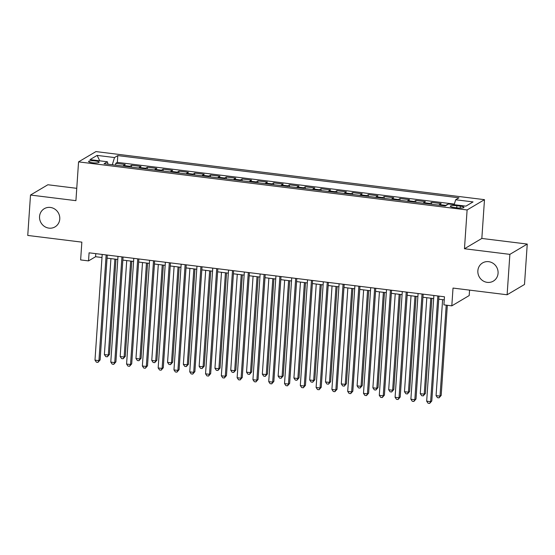 <?xml version="1.0" encoding="UTF-8"?>
<svg xmlns="http://www.w3.org/2000/svg" width="555" height="555" viewBox="0 0 555 555"><rect width="100%" height="100%" fill="white"/><g stroke="black" fill="none" stroke-linecap="round" stroke-linejoin="round"><path stroke-width="0.83" d="M59.767 219.038A10.573 9.976 59.4 0 1 55.049 226.877A10.573 9.976 59.4 0 1 44.449 226.44A10.573 9.976 59.4 0 1 39.551 216.533A10.573 9.976 59.4 0 1 44.275 208.694A10.573 9.976 59.4 0 1 54.869 209.131A10.573 9.976 59.4 0 1 59.767 219.038M498.071 273.275A10.573 9.976 59.4 0 1 493.346 281.114A10.573 9.976 59.4 0 1 482.753 280.677A10.573 9.976 59.4 0 1 477.855 270.771A10.573 9.976 59.4 0 1 482.579 262.924A10.573 9.976 59.4 0 1 493.173 263.368A10.573 9.976 59.4 0 1 498.071 273.275M92.366 162.747A5.286 1.027 3.9 0 0 99.144 162.213A5.286 1.027 3.9 0 0 95.377 160.964A5.286 1.027 3.9 0 0 88.599 161.491A5.286 1.027 3.9 0 0 92.366 162.747M76.757 188.325L47.883 184.753L30.504 195.041L27.75 235.445L81.849 242.14L80.635 259.92L88.529 260.899L95.578 256.722L101.988 257.513M484.487 199.661L95.939 151.584L78.56 161.873L467.109 209.956L484.487 199.661L481.837 238.449L464.466 248.744L509.872 254.363L527.25 244.068L481.837 238.449M527.25 244.068L524.496 284.472L507.117 294.767L453.019 288.073L451.812 305.847L469.19 295.558L469.558 290.119M509.872 254.363L507.117 294.767M447.829 204.413L447.427 204.649M438.88 205.149A6.604 1.762 -82.9 0 1 439.414 204.594L441.128 203.581L431.651 202.408L431.526 204.24M423.09 203.199A6.604 1.762 97.1 0 1 423.625 202.644L425.338 201.625L415.862 200.452L415.737 202.284M407.294 201.243A6.604 1.762 97.1 0 1 407.828 200.688L409.541 199.675L400.065 198.503L399.94 200.334M391.497 199.287A6.604 1.762 97.1 0 1 392.031 198.732L393.745 197.719L384.268 196.546L384.143 198.378M375.707 197.33A6.604 1.762 97.1 0 1 376.235 196.782L377.948 195.762L368.471 194.59L368.347 196.421M359.911 195.381A6.604 1.762 97.1 0 1 360.445 194.826L362.158 193.806L352.682 192.634L352.557 194.472M344.114 193.424A6.604 1.762 97.1 0 1 344.648 192.869L346.362 191.857L336.885 190.684L336.76 192.516M328.317 191.468A6.604 1.762 97.1 0 1 328.851 190.913L330.565 189.9L321.088 188.728L320.963 190.559M312.527 189.519A6.604 1.762 97.1 0 1 313.062 188.964L314.775 187.944L305.299 186.771L305.174 188.603M296.731 187.562A6.604 1.762 97.1 0 1 297.265 187.007L298.978 185.994L289.502 184.822L289.377 186.653M280.934 185.606A6.604 1.762 97.1 0 1 281.468 185.051L283.182 184.038L273.705 182.866L273.58 184.697M265.144 183.65A6.604 1.762 97.1 0 1 265.672 183.095L267.392 182.082L257.909 180.909L257.784 182.741M249.348 181.7A6.604 1.762 97.1 0 1 249.882 181.145L251.595 180.125L242.119 178.953L241.994 180.784M233.551 179.744A6.604 1.762 97.1 0 1 234.085 179.189L235.799 178.176L226.322 177.003L226.197 178.835M217.754 177.787A6.604 1.762 97.1 0 1 218.288 177.232L220.002 176.219L210.525 175.047L210.4 176.879M201.964 175.838A6.604 1.762 97.1 0 1 202.499 175.283L204.212 174.263L194.736 173.091L194.611 174.922M186.168 173.881A6.604 1.762 97.1 0 1 186.702 173.327L188.416 172.314L178.939 171.141L178.814 172.973M170.371 171.925A6.604 1.762 97.1 0 1 170.905 171.37L172.619 170.357L163.142 169.185L163.017 171.016M154.581 169.969A6.604 1.762 97.1 0 1 155.109 169.414L156.829 168.401L147.352 167.228L147.228 169.06M138.785 168.019A6.604 1.762 97.1 0 1 139.319 167.464L141.032 166.444L131.556 165.272L131.431 167.104M451.812 305.847L443.91 304.868L444.465 296.786L89.084 252.816L88.529 260.899M460.345 206.162L456.869 205.732A5.12 0.999 3.9 0 0 450.306 206.245A5.12 0.999 3.9 0 0 453.955 207.452L457.431 207.882A5.12 0.999 3.9 0 0 463.994 207.369A5.12 0.999 3.9 0 0 460.345 206.162L460.213 208.07M108.024 164.211L107.372 161.776L104.083 163.725L445.249 205.94L448.537 203.99L465.909 206.141L473.047 201.916L455.676 199.765L458.964 197.816L117.799 155.601L114.51 157.551L112.304 164.738M107.372 161.776L89.993 159.625L97.132 155.4L114.51 157.551M445.2 205.933A6.604 1.762 -82.9 0 1 445.734 205.378L447.448 204.365M454.351 204.087L117.334 162.386L115.759 163.323L115.634 165.154M122.988 166.063A6.604 1.762 97.1 0 1 123.522 165.508L125.236 164.495L115.759 163.323M129.308 166.847A6.604 1.762 -82.9 0 1 129.842 166.292L131.556 165.272M145.105 168.796A6.604 1.762 -82.9 0 1 145.632 168.241L147.352 167.228M160.894 170.753A6.604 1.762 -82.9 0 1 161.429 170.198L163.142 169.185M176.691 172.709A6.604 1.762 -82.9 0 1 177.225 172.154L178.939 171.141M192.488 174.658A6.604 1.762 -82.9 0 1 193.022 174.11L194.736 173.091M208.278 176.615A6.604 1.762 -82.9 0 1 208.812 176.06L210.525 175.047M224.074 178.571A6.604 1.762 -82.9 0 1 224.608 178.016L226.322 177.003M239.871 180.528A6.604 1.762 -82.9 0 1 240.405 179.973L242.119 178.953M255.668 182.477A6.604 1.762 -82.9 0 1 256.195 181.922L257.909 180.909M271.457 184.433A6.604 1.762 -82.9 0 1 271.992 183.878L273.705 182.866M287.254 186.39A6.604 1.762 -82.9 0 1 287.788 185.835L289.502 184.822M303.051 188.346A6.604 1.762 -82.9 0 1 303.585 187.791L305.299 186.771M318.841 190.296A6.604 1.762 -82.9 0 1 319.375 189.741L321.088 188.728M334.637 192.252A6.604 1.762 -82.9 0 1 335.171 191.697L336.885 190.684M350.434 194.208A6.604 1.762 -82.9 0 1 350.968 193.653L352.682 192.634M366.231 196.158A6.604 1.762 -82.9 0 1 366.758 195.603L368.471 194.59M382.02 198.114A6.604 1.762 -82.9 0 1 382.555 197.559L384.268 196.546M397.817 200.071A6.604 1.762 -82.9 0 1 398.351 199.516L400.065 198.503M413.614 202.027A6.604 1.762 -82.9 0 1 414.141 201.472L415.862 200.452M429.404 203.976A6.604 1.762 -82.9 0 1 429.938 203.421L431.651 202.408M464.466 248.744L467.109 209.956M30.504 195.041L75.917 200.66L78.56 161.873M107.053 258.144L117.778 259.469M122.842 260.101L133.575 261.426M138.639 262.05L149.371 263.382M154.436 264.007L165.161 265.332M170.232 265.963L180.958 267.288M186.022 267.912L196.754 269.244M201.819 269.869L212.551 271.194M217.615 271.825L228.341 273.15M233.405 273.781L244.138 275.107M249.202 275.731L259.934 277.063M264.999 277.687L275.724 279.012M280.795 279.644L291.521 280.969M296.585 281.593L307.317 282.925M312.382 283.55L323.107 284.881M328.178 285.506L338.904 286.831M343.968 287.462L354.7 288.787M359.765 289.412L370.497 290.744M375.562 291.368L386.287 292.693M391.358 293.324L402.084 294.649M407.148 295.274L417.88 296.606M422.945 297.23L433.67 298.562M438.741 299.187L444.257 299.866M95.786 253.642L95.578 256.722M454.163 204.691L455.676 199.765M117.334 162.386L117.799 155.601M97.132 155.4L99.733 160.832M437.833 295.968L430.625 401.667L426.677 401.182L433.885 295.482M438.95 296.106L431.797 400.974L430.625 401.667L429.653 403.416L428.071 403.221L426.677 401.182M431.797 400.974L429.653 403.416M442.613 299.665L436.07 395.618L440.018 396.11L441.19 395.41L447.337 305.292M441.19 395.41L439.047 397.852L440.018 396.11L446.22 305.153M439.047 397.852L437.465 397.658L436.07 395.618M422.036 294.011L414.828 399.718L410.88 399.225L418.088 293.526M423.153 294.15L416.007 399.017L414.828 399.718L413.857 401.459L412.275 401.265L410.88 399.225M416.007 399.017L413.857 401.459M406.239 292.062L399.038 397.762L395.091 397.276L402.292 291.569M407.363 292.201L400.21 397.068L399.038 397.762L398.06 399.51L396.478 399.309L395.091 397.276M400.21 397.068L398.06 399.51M390.449 290.105L383.241 395.805L379.294 395.32L386.502 289.62M391.566 290.244L384.414 395.111L383.241 395.805L382.263 397.553L380.688 397.359L379.294 395.32M384.414 395.111L382.263 397.553M374.653 288.149L367.445 393.856L363.497 393.363L370.705 287.663M375.77 288.288L368.624 393.155L367.445 393.856L366.473 395.597L364.892 395.403L363.497 393.363M368.624 393.155L366.473 395.597M426.816 297.709L420.274 393.662L424.221 394.154L425.401 393.46L431.88 298.34M425.401 393.46L423.25 395.895L424.221 394.154L430.763 298.201M423.25 395.895L421.668 395.701L420.274 393.662M411.019 295.76L404.484 391.712L408.431 392.198L409.604 391.504L416.09 296.384M409.604 391.504L407.453 393.946L408.431 392.198L414.973 296.245M407.453 393.946L405.871 393.752L404.484 391.712M395.229 293.803L388.687 389.756L392.635 390.241L393.807 389.548L400.294 294.427M393.807 389.548L391.657 391.99L392.635 390.241L399.177 294.289M391.657 391.99L390.082 391.795L388.687 389.756M379.433 291.847L372.891 387.799L376.838 388.292L378.017 387.591L384.497 292.471M378.017 387.591L375.867 390.033L376.838 388.292L383.38 292.339M375.867 390.033L374.285 389.839L372.891 387.799M358.856 286.2L351.655 391.899L347.701 391.407L354.909 285.707M359.973 286.338L352.827 391.206L351.655 391.899L350.677 393.641L349.095 393.446L347.701 391.407M352.827 391.206L350.677 393.641M363.636 289.89L357.094 385.843L361.048 386.335L362.221 385.642L368.707 290.522M362.221 385.642L360.07 388.084L361.048 386.335L367.583 290.383M360.07 388.084L358.488 387.883L357.094 385.843M343.066 284.243L335.858 389.943L331.911 389.457L339.112 283.751M344.183 284.382L337.031 389.249L335.858 389.943L334.88 391.691L333.305 391.497L331.911 389.457M337.031 389.249L334.88 391.691M347.846 287.941L341.304 383.894L345.252 384.379L346.424 383.685L352.911 288.565M346.424 383.685L344.273 386.127L345.252 384.379L351.794 288.427M344.273 386.127L342.699 385.933L341.304 383.894M327.27 282.287L320.062 387.987L316.114 387.501L323.322 281.801M328.387 282.426L321.234 387.293L320.062 387.987L319.09 389.735L317.509 389.541L316.114 387.501M321.234 387.293L319.09 389.735M332.05 285.985L325.507 381.937L329.455 382.423L330.627 381.729L337.114 286.609M330.627 381.729L328.484 384.171L329.455 382.423L335.997 286.47M328.484 384.171L326.902 383.977L325.507 381.937M311.473 280.33L304.272 386.037L300.317 385.545L307.525 279.845M312.59 280.469L305.444 385.337L304.272 386.037L303.294 387.779L301.712 387.584L300.317 385.545M305.444 385.337L303.294 387.779M316.253 284.028L309.711 379.981L313.658 380.473L314.838 379.78L321.317 284.659M314.838 379.78L312.687 382.215L313.658 380.473L320.2 284.521M312.687 382.215L311.105 382.02L309.711 379.981M295.676 278.381L288.475 384.081L284.528 383.588L291.729 277.888M296.8 278.52L289.648 383.387L288.475 384.081L287.497 385.829L285.922 385.628L284.528 383.588M289.648 383.387L287.497 385.829M300.456 282.079L293.921 378.031L297.868 378.517L299.041 377.823L305.527 282.703M299.041 377.823L296.89 380.265L297.868 378.517L304.411 282.564M296.89 380.265L295.309 380.064L293.921 378.031M279.887 276.425L272.678 382.124L268.731 381.639L275.939 275.939M281.003 276.563L273.851 381.431L272.678 382.124L271.7 383.873L270.125 383.678L268.731 381.639M273.851 381.431L271.7 383.873M284.666 280.122L278.124 376.075L282.072 376.561L283.244 375.867L289.731 280.747M283.244 375.867L281.094 378.309L282.072 376.561L288.614 280.608M281.094 378.309L279.519 378.115L278.124 376.075M264.09 274.468L256.882 380.168L252.934 379.682L260.142 273.983M265.207 274.607L258.061 379.474L256.882 380.168L255.91 381.916L254.329 381.722L252.934 379.682M258.061 379.474L255.91 381.916M268.87 278.166L262.328 374.119L266.275 374.611L267.454 373.91L273.934 278.79M267.454 373.91L265.304 376.352L266.275 374.611L272.817 278.652M265.304 376.352L263.722 376.158L262.328 374.119M248.293 272.519L241.092 378.219L237.138 377.726L244.346 272.026M249.41 272.651L242.264 377.525L241.092 378.219L240.114 379.96L238.532 379.766L237.138 377.726M242.264 377.525L240.114 379.96M253.073 276.21L246.531 372.162L250.485 372.655L251.658 371.961L258.144 276.841M251.658 371.961L249.507 374.403L250.485 372.655L257.027 276.702M249.507 374.403L247.925 374.202L246.531 372.162M237.283 274.26L230.741 370.213L234.689 370.698L235.861 370.005L242.348 274.885M235.861 370.005L233.71 372.447L234.689 370.698L241.231 274.746M233.71 372.447L232.136 372.252L230.741 370.213M221.487 272.304L214.945 368.256L218.892 368.742L220.064 368.048L226.551 272.928M220.064 368.048L217.921 370.49L218.892 368.742L225.434 272.789M217.921 370.49L216.339 370.296L214.945 368.256M232.503 270.562L225.295 376.262L221.348 375.777L228.549 270.07M233.62 270.701L226.468 375.568L225.295 376.262L224.317 378.01L222.742 377.816L221.348 375.777M226.468 375.568L224.317 378.01M216.707 268.606L209.499 374.306L205.551 373.82L212.759 268.12M217.824 268.745L210.671 373.612L209.499 374.306L208.527 376.054L206.946 375.86L205.551 373.82M210.671 373.612L208.527 376.054M200.91 266.65L193.709 372.356L189.754 371.864L196.963 266.164M202.027 266.788L194.881 371.656L193.709 372.356L192.731 374.098L191.149 373.904L189.754 371.864M194.881 371.656L192.731 374.098M205.69 270.347L199.148 366.3L203.095 366.793L204.275 366.092L210.754 270.979M204.275 366.092L202.124 368.534L203.095 366.793L209.637 270.84M202.124 368.534L200.542 368.34L199.148 366.3M185.12 264.7L177.912 370.4L173.965 369.908L181.166 264.208M186.237 264.839L179.085 369.706L177.912 370.4L176.934 372.148L175.359 371.947L173.965 369.908M179.085 369.706L176.934 372.148M189.9 268.391L183.358 364.351L187.306 364.836L188.478 364.142L194.965 269.022M188.478 364.142L186.327 366.584L187.306 364.836L193.848 268.884M186.327 366.584L184.746 366.383L183.358 364.351M169.324 262.744L162.115 368.444L158.168 367.958L165.376 262.258M170.44 262.883L163.288 367.75L162.115 368.444L161.137 370.192L159.562 369.998L158.168 367.958M163.288 367.75L161.137 370.192M174.103 266.442L167.561 362.394L171.509 362.88L172.681 362.186L179.168 267.066M172.681 362.186L170.531 364.628L171.509 362.88L178.051 266.927M170.531 364.628L168.956 364.434L167.561 362.394M153.527 260.788L146.319 366.487L142.371 366.002L149.579 260.302M154.644 260.926L147.498 365.794L146.319 366.487L145.348 368.236L143.766 368.041L142.371 366.002M147.498 365.794L145.348 368.236M158.307 264.485L151.765 360.438L155.712 360.93L156.892 360.23L163.371 265.11M156.892 360.23L154.741 362.672L155.712 360.93L162.254 264.971M154.741 362.672L153.159 362.477L151.765 360.438M137.73 258.838L130.529 364.538L126.582 364.045L133.783 258.346M138.847 258.97L131.702 363.837L130.529 364.538L129.551 366.279L127.969 366.085L126.582 364.045M131.702 363.837L129.551 366.279M142.51 262.529L135.968 358.481L139.922 358.974L141.095 358.28L147.581 263.16M141.095 358.28L138.944 360.715L139.922 358.974L146.464 263.021M138.944 360.715L137.362 360.521L135.968 358.481M121.94 256.882L114.732 362.582L110.785 362.096L117.993 256.389M123.057 257.021L115.905 361.888L114.732 362.582L113.754 364.33L112.179 364.129L110.785 362.096M115.905 361.888L113.754 364.33M126.72 260.579L120.178 356.532L124.126 357.018L125.298 356.324L131.785 261.204M125.298 356.324L123.148 358.766L124.126 357.018L130.668 261.065M123.148 358.766L121.573 358.572L120.178 356.532M106.144 254.925L98.936 360.625L94.988 360.139L102.196 254.44M107.261 255.064L100.115 359.931L98.936 360.625L97.964 362.373L96.383 362.179L94.988 360.139M100.115 359.931L97.964 362.373M110.924 258.623L104.382 354.576L108.329 355.061L109.501 354.368L115.988 259.247M109.501 354.368L107.358 356.81L108.329 355.061L114.871 259.109M107.358 356.81L105.776 356.615L104.382 354.576M439.414 204.594L445.734 205.378M123.522 165.508L129.842 166.292M139.319 167.464L145.632 168.241M155.109 169.414L161.429 170.198M170.905 171.37L177.225 172.154M186.702 173.327L193.022 174.11M202.499 175.283L208.812 176.06M218.288 177.232L224.608 178.016M234.085 179.189L240.405 179.973M249.882 181.145L256.195 181.922M265.672 183.095L271.992 183.878M281.468 185.051L287.788 185.835M297.265 187.007L303.585 187.791M313.062 188.964L319.375 189.741M328.851 190.913L335.171 191.697M344.648 192.869L350.968 193.653M360.445 194.826L366.758 195.603M376.235 196.782L382.555 197.559M392.031 198.732L398.351 199.516M407.828 200.688L414.141 201.472M423.625 202.644L429.938 203.421M456.723 207.799L456.869 205.732"/></g></svg>
